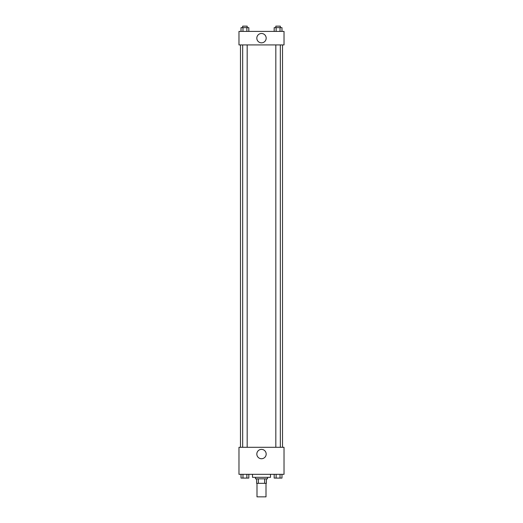 <?xml version="1.0" encoding="UTF-8"?>
<svg xmlns="http://www.w3.org/2000/svg" width="523" height="523" viewBox="0 0 523 523"><rect width="100%" height="100%" fill="white"/><g stroke="black" fill="none" stroke-linecap="round" stroke-linejoin="round"><path stroke-width="0.78" d="M256.996 483.337L256.996 496.85L266.004 496.85L266.004 483.337M264.658 478.833L264.658 483.337L256.623 483.337L256.623 478.833M264.658 483.337L266.377 483.337L266.377 478.833L266.377 483.337M267.508 477.329L267.508 478.833L255.492 478.833L255.492 477.329M258.342 478.833L258.342 483.337M252.491 474.328L252.491 477.329L270.509 477.329L270.509 474.328M284.022 474.328L238.978 474.328L238.978 447.302L284.022 447.302L284.022 474.328M261.5 458.736A4.674 4.674 0 0 1 257.453 451.722A4.674 4.674 0 0 1 265.547 451.722A4.674 4.674 0 0 1 261.5 458.736M282.518 44.919L282.518 447.302M275.824 447.302L275.824 44.919M247.176 44.919L247.176 447.302M284.022 44.919L238.978 44.919L238.978 31.406L284.022 31.406L284.022 44.919M266.174 38.159A4.674 4.674 0 0 1 259.16 42.213A4.674 4.674 0 0 1 259.16 34.113A4.674 4.674 0 0 1 266.174 38.159M281.975 31.406L281.975 27.654L274.176 27.654L274.176 31.406M280.027 27.654L280.027 31.406M276.124 27.654L276.124 31.406M275.824 27.654L275.824 26.15L280.328 26.15L280.328 27.654M248.824 31.406L248.824 27.654L241.025 27.654L241.025 31.406M246.876 27.654L246.876 31.406M242.973 27.654L242.973 31.406M242.672 27.654L242.672 26.15L247.176 26.15L247.176 27.654M281.975 474.328L281.975 478.081L274.176 478.081L274.176 474.328M280.027 474.328L280.027 478.081M276.124 474.328L276.124 478.081M280.328 478.081L275.824 478.094M248.824 474.328L248.824 478.081L241.025 478.081L241.025 474.328M246.876 474.328L246.876 478.081M242.973 474.328L242.973 478.081M247.176 478.081L242.672 478.094M240.482 44.919L240.482 447.302M280.328 447.302L280.328 44.919M242.672 44.919L242.672 447.302"/></g></svg>

